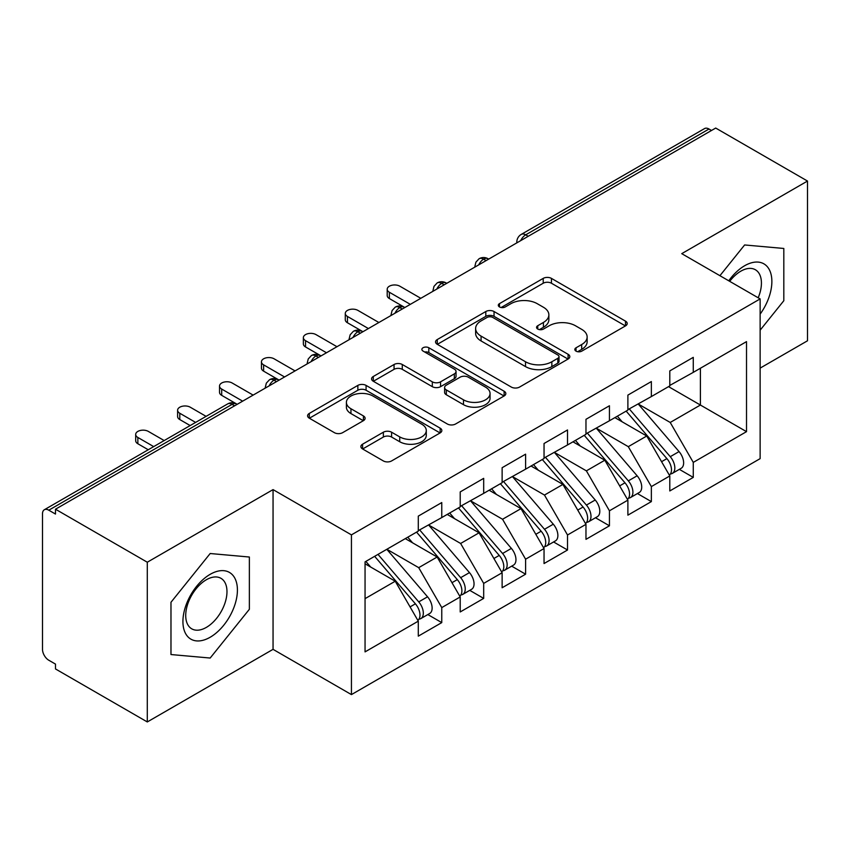 <?xml version="1.0" encoding="UTF-8"?>
<svg xmlns="http://www.w3.org/2000/svg" width="850" height="850" viewBox="0 0 850 850"><rect width="100%" height="100%" fill="white"/><g stroke="black" fill="none" stroke-linecap="round" stroke-linejoin="round"><path stroke-width="1.27" d="M576.024 351.135A4.069 2.348 0 0 0 581.782 351.135L625.494 325.901A5.823 3.357 0 0 0 627.204 323.521A5.823 3.357 0 0 0 625.494 321.141L551.438 278.386A5.823 3.357 0 0 0 543.214 278.386L499.492 303.62A4.069 2.348 0 0 0 498.302 305.288A4.069 2.348 0 0 0 499.492 306.946A4.069 2.348 0 0 0 505.251 306.946L510.914 303.684A18.615 10.752 0 0 1 537.242 303.684L543.416 307.243A18.615 10.752 0 0 1 548.866 314.851A18.615 10.752 0 0 1 543.416 322.447L537.753 325.72A4.069 2.348 0 0 0 536.562 327.377A4.069 2.348 0 0 0 537.753 329.046A4.069 2.348 0 0 0 543.522 329.046L549.174 325.773A18.615 10.752 0 0 1 575.503 325.773L581.676 329.343A18.615 10.752 0 0 1 587.138 336.94A18.615 10.752 0 0 1 581.676 344.547L576.024 347.809A4.069 2.348 0 0 0 574.834 349.467A4.069 2.348 0 0 0 576.024 351.135L576.024 347.809M362.578 444.199A5.823 3.357 0 0 0 360.878 446.569A5.823 3.357 0 0 0 362.578 448.949L383.361 460.944A5.823 3.357 0 0 0 391.584 460.944L440.141 432.916A5.823 3.357 0 0 0 441.841 430.536A5.823 3.357 0 0 0 440.141 428.156L366.074 385.401A5.823 3.357 0 0 0 357.85 385.401L309.294 413.429A5.823 3.357 0 0 0 307.594 415.809A5.823 3.357 0 0 0 309.294 418.179L334.401 432.671A5.823 3.357 0 0 0 342.624 432.671L363.407 420.676A5.823 3.357 0 0 0 365.107 418.306A5.823 3.357 0 0 0 363.407 415.926L350.954 408.744A15.566 8.989 0 0 1 346.396 402.39A15.566 8.989 0 0 1 356.012 394.081A15.566 8.989 0 0 1 372.969 396.036L421.728 424.182A15.566 8.989 0 0 1 426.286 430.536A15.566 8.989 0 0 1 416.681 438.834A15.566 8.989 0 0 1 399.712 436.889L391.584 432.204A5.823 3.357 0 0 0 383.361 432.204L362.578 444.199L362.578 448.949M760.134 368.124L807.5 340.786L807.5 181.05L715.7 128.053L55.494 509.214L55.494 514.059L48.79 510.191A8.893 5.132 -120 0 0 44.338 509.745A8.893 5.132 -120 0 0 42.5 513.814L42.5 649.347A8.893 5.132 -120 0 0 48.79 660.237L55.494 664.105L55.494 668.95L147.294 721.947L273.052 649.347L351.433 694.599L351.433 534.873L273.052 489.611L147.294 562.222L55.494 509.214M807.5 181.05L681.742 253.651L760.134 298.913L351.433 534.873M511.317 387.069A5.823 3.357 0 0 0 519.552 387.069L568.097 359.029A5.823 3.357 0 0 0 569.808 356.66A5.823 3.357 0 0 0 568.097 354.28L494.041 311.525A5.823 3.357 0 0 0 485.807 311.525L437.261 339.554A5.823 3.357 0 0 0 435.551 341.934A5.823 3.357 0 0 0 437.261 344.303L511.317 387.069M424.692 352.017A4.069 2.348 0 0 1 428.825 352.591L428.825 347.746L504.124 391.223A5.823 3.357 0 0 1 505.824 393.592A5.823 3.357 0 0 1 504.124 395.973L455.568 424.001A5.823 3.357 0 0 1 447.344 424.001L373.277 381.246L373.277 376.497A5.823 3.357 0 0 0 371.578 378.866A5.823 3.357 0 0 0 373.277 381.246M373.277 376.497L394.06 364.501A5.823 3.357 0 0 1 402.284 364.501L432.321 381.841A5.823 3.357 0 0 0 440.555 381.841L454.336 373.883A5.823 3.357 0 0 0 456.036 371.503A5.823 3.357 0 0 0 454.336 369.134L423.066 351.071A4.069 2.348 0 0 1 421.876 349.414A4.069 2.348 0 0 1 424.384 347.236A4.069 2.348 0 0 1 428.825 347.746M351.433 694.599L760.134 458.639L760.134 298.913M668.546 386.644L746.513 431.651L746.513 341.626L693.271 372.364L693.271 357.361L669.8 370.908L669.8 385.911L651.355 396.567L651.355 381.554L627.884 395.112L627.884 410.114L609.439 420.761L609.439 405.758L585.969 419.316L585.969 434.318L567.524 444.964L567.524 429.962L544.043 443.509L544.043 458.522L525.597 469.168L525.597 454.166L502.127 467.712L502.127 482.715L483.682 493.372L483.682 478.359L460.211 491.916L460.211 506.919L441.766 517.565L441.766 502.562L418.296 516.12L418.296 531.122L365.054 561.861L365.054 651.886L418.296 621.148L395.239 581.219L365.054 563.794M746.513 431.651L693.271 462.389L670.214 422.461L638.361 404.069M679.341 469.349L693.271 477.392L693.271 462.389M693.271 477.392L669.8 490.949L669.8 475.947L651.355 486.593L628.299 446.664L596.445 428.262M637.426 493.553L651.355 501.596L651.355 486.593M651.355 501.596L627.884 515.153L627.884 500.14L609.439 510.797L586.383 470.858L554.529 452.466M595.51 517.756L609.439 525.799L609.439 510.797M609.439 525.799L585.969 539.346L585.969 524.344L567.524 534.99L544.468 495.061L512.603 476.669M553.584 541.96L567.524 550.003L567.524 534.99M567.524 550.003L544.043 563.55L544.043 548.548L525.597 559.194L502.552 519.265L470.688 500.873M511.668 566.153L525.597 574.196L525.597 559.194M525.597 574.196L502.127 587.754L502.127 572.751L483.682 583.398L460.626 543.469L428.772 525.066M469.752 590.357L483.682 598.4L483.682 583.398M483.682 598.4L460.211 611.957L460.211 596.944L441.766 607.601L418.71 567.662L386.856 549.27M427.837 614.561L441.766 622.604L441.766 607.601M441.766 622.604L418.296 636.151L418.296 621.148M418.296 530.634L441.766 517.565M365.054 598.644L395.239 581.219M460.211 506.441L483.682 493.372M418.71 567.662L437.155 557.016L405.301 538.624M460.211 596.944L437.155 557.016M502.127 482.237L525.597 469.168M460.626 543.469L479.071 532.812L447.217 514.42M502.127 572.751L479.071 532.812M544.043 458.033L567.524 444.964M502.552 519.265L520.997 508.619L489.132 490.227M544.043 548.548L520.997 508.619M585.969 433.829L609.439 420.761M544.468 495.061L562.912 484.415L531.048 466.023M585.969 524.344L562.912 484.415M627.884 409.636L651.355 396.567M586.383 470.858L604.828 460.211L572.974 441.819M627.884 500.14L604.828 460.211M711.503 130.475L708.996 129.019L525.704 234.844L528.222 236.289M520.678 240.646A8.893 5.132 120 0 1 525.704 234.844A8.893 5.132 60 0 0 521.263 234.398L704.544 128.584A8.893 5.132 60 0 1 708.996 129.019M669.8 385.433L693.271 372.364M670.214 422.461L700.4 405.036L700.4 368.252L746.513 341.626M628.299 446.664L646.744 436.007L614.89 417.616M669.8 475.947L646.744 436.007M147.294 562.222L147.294 721.947M744.621 244.959L719.918 275.697L744.621 244.959L783.817 248.466L744.621 244.959M783.817 300.719L783.817 248.466L783.817 300.719L760.134 330.183L783.817 300.719M273.052 649.347L273.052 489.611M249.369 609.28L249.369 557.026L210.173 553.52L170.977 602.278L170.977 654.543L210.173 658.038L249.369 609.28L210.173 658.038L170.977 654.543L170.977 602.278L210.173 553.52L249.369 557.026L249.369 609.28M486.094 260.61L483.576 259.165A8.893 5.132 -120 0 0 479.134 258.719A8.893 5.132 -120 0 0 479.028 258.783L475.915 262.161L474.895 266.294A8.893 5.132 0 0 0 474.98 267.027M444.178 284.814L441.66 283.358A8.893 5.132 -120 0 0 437.219 282.922A8.893 5.132 -120 0 0 437.112 282.986L433.999 286.354L432.979 290.498A8.893 5.132 0 0 0 433.064 291.231M402.263 309.017L399.744 307.562A8.893 5.132 -120 0 0 395.303 307.126A8.893 5.132 -120 0 0 395.197 307.19L392.084 310.558L391.064 314.702A8.893 5.132 0 0 0 391.149 315.435M360.347 333.221L357.829 331.766A8.893 5.132 -120 0 0 353.377 331.319A8.893 5.132 -120 0 0 353.281 331.383L350.168 334.762L349.138 338.906A8.893 5.132 0 0 0 349.233 339.628M318.421 357.414L315.913 355.969A8.893 5.132 -120 0 0 311.461 355.523A8.893 5.132 -120 0 0 311.355 355.587L308.242 358.966L307.222 363.099A8.893 5.132 0 0 0 307.317 363.832M276.505 381.618L273.987 380.163A8.893 5.132 -120 0 0 269.546 379.727A8.893 5.132 -120 0 0 269.439 379.791L266.326 383.159L265.306 387.303A8.893 5.132 0 0 0 265.391 388.036M577.649 351.709L581.676 349.382A18.615 10.752 0 0 0 587.138 341.785L587.138 336.94M548.866 314.851L548.866 319.685A18.615 10.752 0 0 1 543.416 327.293L539.389 329.619M625.419 325.943L551.438 283.231A5.823 3.357 0 0 0 543.214 283.231L501.118 307.53M568.023 359.082L494.041 316.359A5.823 3.357 0 0 0 485.807 316.359L437.336 344.346M557.812 358.317A4.069 2.348 0 0 0 559.013 356.66A4.069 2.348 0 0 0 557.812 354.992L492.809 317.464A4.069 2.348 0 0 0 487.05 317.464L481.079 320.907A18.615 10.752 0 0 0 475.628 328.504A18.615 10.752 0 0 0 481.079 336.111L525.513 361.76A18.615 10.752 0 0 0 551.852 361.76L557.812 358.317L557.812 363.163A4.069 2.348 0 0 0 559.013 361.494L559.013 356.66M475.628 328.504L475.628 333.349A18.615 10.752 0 0 0 481.079 340.946L481.079 336.111M557.812 363.163L551.852 366.605A18.615 10.752 0 0 1 525.513 366.605L481.079 340.946M373.352 381.289L394.06 369.336L394.06 364.501M456.036 371.503L456.036 376.348A5.823 3.357 0 0 1 454.336 378.717L440.555 386.676A5.823 3.357 0 0 1 432.321 386.676L402.284 369.336A5.823 3.357 0 0 0 394.06 369.336M428.825 352.591L504.039 396.015M463.494 399.829A15.566 8.989 0 0 0 480.452 401.784A15.566 8.989 0 0 0 490.057 393.476A15.566 8.989 0 0 0 485.499 387.122L468.329 377.209A5.823 3.357 0 0 0 460.094 377.209L446.314 385.167A5.823 3.357 0 0 0 444.603 387.536A5.823 3.357 0 0 0 446.314 389.916L463.494 399.829L463.494 404.674A15.566 8.989 0 0 0 480.452 406.619A15.566 8.989 0 0 0 490.057 398.321L490.057 393.476M444.603 387.536L444.603 392.381A5.823 3.357 0 0 0 446.314 394.751L446.314 389.916M463.494 404.674L446.314 394.751M426.286 430.536L426.286 435.381A15.566 8.989 0 0 1 416.681 443.679A15.566 8.989 0 0 1 399.712 441.734L391.584 437.038A5.823 3.357 0 0 0 383.361 437.038L362.663 448.991M346.396 402.39L346.396 407.224A15.566 8.989 0 0 0 350.954 413.578L350.954 408.744M363.322 420.718L350.954 413.578M440.066 432.958L366.074 390.246A5.823 3.357 0 0 0 357.85 390.246L309.379 418.232M629.51 409.179L670.257 456.684A11.857 6.843 60 0 1 674.826 467.946A11.857 6.843 60 0 1 672.371 473.376L681.179 468.297A11.857 6.843 -120 0 0 683.634 462.868A11.857 6.843 -120 0 0 679.054 451.594L638.308 404.101M672.371 473.376A11.857 6.843 60 0 1 670.459 473.928M626.153 411.113L666.899 458.618A11.857 6.843 60 0 1 671.479 469.88A11.857 6.843 60 0 1 669.322 475.118M389.374 292.262L389.374 298.552A7.406 4.282 180 0 1 387.196 295.524L387.196 289.234A7.406 4.282 0 0 0 389.374 292.262L410.327 304.353M420.803 298.308L399.851 286.206A7.406 4.282 0 0 0 391.776 285.281A7.406 4.282 0 0 0 387.196 289.234M622.179 421.834L617.344 416.203M389.374 298.552L404.186 307.126A8.893 5.132 120 0 0 399.744 307.562A8.893 5.132 120 0 0 394.921 313.257M587.584 433.383L628.331 480.877A11.857 6.843 60 0 1 632.91 492.15A11.857 6.843 60 0 1 630.456 497.579L639.264 492.49A11.857 6.843 -120 0 0 641.718 487.061A11.857 6.843 -120 0 0 637.139 475.798L596.392 428.294M630.456 497.579A11.857 6.843 60 0 1 628.543 498.121M584.237 435.317L624.984 482.811A11.857 6.843 60 0 1 629.563 494.084A11.857 6.843 60 0 1 627.406 499.322M347.448 316.455L347.448 322.756A7.406 4.282 180 0 1 345.281 319.728L345.281 313.438A7.406 4.282 0 0 0 347.448 316.455L368.411 328.557M378.888 322.511L357.935 310.409A7.406 4.282 0 0 0 349.86 309.485A7.406 4.282 0 0 0 345.281 313.438M580.263 446.027L575.429 440.396M347.448 322.756L362.27 331.319A8.893 5.132 120 0 0 357.829 331.766A8.893 5.132 120 0 0 353.005 337.45M545.668 457.576L586.415 505.081A11.857 6.843 60 0 1 590.994 516.354A11.857 6.843 60 0 1 588.54 521.773L597.338 516.694A11.857 6.843 -120 0 0 599.803 511.264A11.857 6.843 -120 0 0 595.223 500.002L554.476 452.498M588.54 521.773A11.857 6.843 60 0 1 586.617 522.325M542.311 459.521L583.068 507.014A11.857 6.843 60 0 1 587.637 518.288A11.857 6.843 60 0 1 585.491 523.515M305.533 340.659L305.533 346.949A7.406 4.282 180 0 1 303.365 343.931L303.365 337.631A7.406 4.282 0 0 0 305.533 340.659L326.496 352.761M336.972 346.704L316.009 334.613A7.406 4.282 0 0 0 307.934 333.678A7.406 4.282 0 0 0 303.365 337.631M538.347 470.231L533.513 464.599M305.533 346.949L321.045 355.906M503.752 481.78L544.499 529.284A11.857 6.843 60 0 1 549.079 540.547A11.857 6.843 60 0 1 546.624 545.976L555.422 540.898A11.857 6.843 -120 0 0 557.876 535.468A11.857 6.843 -120 0 0 553.297 524.195L512.55 476.701M546.624 545.976A11.857 6.843 60 0 1 544.701 546.529M500.395 483.714L541.142 531.218A11.857 6.843 60 0 1 545.721 542.491A11.857 6.843 60 0 1 543.564 547.719M263.617 364.862L263.617 371.152A7.406 4.282 180 0 1 261.449 368.124L261.449 361.834A7.406 4.282 0 0 0 263.617 364.862L284.569 376.964M295.056 370.908L274.093 358.806A7.406 4.282 0 0 0 266.018 357.882A7.406 4.282 0 0 0 261.449 361.834M496.421 494.434L491.598 488.803M263.617 371.152L278.439 379.727A8.893 5.132 120 0 0 273.987 380.163A8.893 5.132 120 0 0 269.163 385.858M461.837 505.984L502.584 553.488A11.857 6.843 60 0 1 507.163 564.751A11.857 6.843 60 0 1 504.698 570.18L513.506 565.101A11.857 6.843 -120 0 0 515.961 559.672A11.857 6.843 -120 0 0 511.381 548.399L470.634 500.905M504.698 570.18A11.857 6.843 60 0 1 502.786 570.732M458.479 507.918L499.226 555.422A11.857 6.843 60 0 1 503.806 566.684A11.857 6.843 60 0 1 501.649 571.923M221.701 389.066L221.701 395.356A7.406 4.282 180 0 1 219.523 392.328L219.523 386.038A7.406 4.282 0 0 0 221.701 389.066L242.654 401.158M253.141 395.112L232.178 383.01A7.406 4.282 0 0 0 224.102 382.086A7.406 4.282 0 0 0 219.523 386.038M454.506 518.638L449.682 512.996M221.701 395.356L236.523 403.931A8.893 5.132 120 0 0 232.071 404.366L48.79 510.191M760.134 314.128A38.537 22.249 120 0 0 770.631 272.818A38.537 22.249 120 0 0 744.621 265.752A38.537 22.249 120 0 0 728.758 280.797M758.189 297.787A29.176 16.841 120 0 0 755.384 269.748A29.176 16.841 120 0 0 740.807 271.192A29.176 16.841 120 0 0 729.704 281.339M210.173 637.245A38.537 22.249 120 0 0 237.416 590.049A38.537 22.249 120 0 0 210.173 574.324A38.537 22.249 120 0 0 182.92 621.509A38.537 22.249 120 0 0 210.173 637.245M206.348 627.396A29.176 16.841 120 0 0 225.409 601.683A29.176 16.841 120 0 0 220.936 578.308A29.176 16.841 120 0 0 206.348 579.753A29.176 16.841 120 0 0 187.287 605.466A29.176 16.841 120 0 0 191.76 628.841A29.176 16.841 120 0 0 206.348 627.396M419.911 530.188L460.668 577.681A11.857 6.843 60 0 1 465.237 588.954A11.857 6.843 60 0 1 462.783 594.384L471.591 589.294A11.857 6.843 -120 0 0 474.045 583.865A11.857 6.843 -120 0 0 469.466 572.602L428.719 525.098M462.783 594.384A11.857 6.843 60 0 1 460.87 594.926M416.564 532.121L457.311 579.615A11.857 6.843 60 0 1 461.89 590.888A11.857 6.843 60 0 1 459.733 596.126M179.786 413.259L179.786 419.56A7.406 4.282 180 0 1 177.607 416.532L177.607 410.242A7.406 4.282 0 0 0 179.786 413.259L195.617 422.408M206.093 416.362L190.262 407.214A7.406 4.282 0 0 0 182.187 406.289A7.406 4.282 0 0 0 177.607 410.242M412.59 542.831L407.756 537.2M179.786 419.56L190.166 425.553M377.995 554.381L418.742 601.885A11.857 6.843 60 0 1 423.321 613.158A11.857 6.843 60 0 1 420.867 618.577L429.675 613.498A11.857 6.843 -120 0 0 432.129 608.069A11.857 6.843 -120 0 0 427.55 596.806L386.803 549.302M420.867 618.577A11.857 6.843 60 0 1 418.944 619.129M374.648 556.325L415.395 603.819A11.857 6.843 60 0 1 419.974 615.092A11.857 6.843 60 0 1 417.817 620.319M137.859 437.463L137.859 443.753A7.406 4.282 180 0 1 135.692 440.736L135.692 434.435A7.406 4.282 0 0 0 137.859 437.463L153.701 446.611M164.178 440.555L148.346 431.418A7.406 4.282 0 0 0 140.271 430.483A7.406 4.282 0 0 0 135.692 434.435M370.674 567.035L365.84 561.404M137.859 443.753L148.251 449.756M234.589 405.822L232.071 404.366A8.893 5.132 -120 0 0 227.63 403.931L44.338 509.745M488.697 259.112L488.027 258.719A8.893 5.132 120 0 0 483.576 259.165A8.893 5.132 120 0 0 478.752 264.849M516.811 242.877L516.811 242.101A8.893 5.132 0 0 0 516.906 242.824M446.781 283.316L446.112 282.922A8.893 5.132 120 0 0 441.66 283.358A8.893 5.132 120 0 0 436.836 289.053M321.024 355.916L320.354 355.523A8.893 5.132 120 0 0 315.913 355.969A8.893 5.132 120 0 0 311.089 361.654M581.676 349.382L581.676 344.547M537.753 329.046L537.753 325.72M543.416 327.293L543.416 322.447M499.492 306.946L499.492 303.62M543.214 283.231L543.214 278.386M551.438 283.231L551.438 278.386M625.494 325.901L625.494 321.141M437.261 344.303L437.261 339.554M485.807 316.359L485.807 311.525M494.041 316.359L494.041 311.525M568.097 359.029L568.097 354.28M525.513 366.605L525.513 361.76M551.852 366.605L551.852 361.76M402.284 369.336L402.284 364.501M432.321 386.676L432.321 381.841M440.555 386.676L440.555 381.841M454.336 378.717L454.336 373.883M504.124 395.973L504.124 391.223M383.361 437.038L383.361 432.204M391.584 437.038L391.584 432.204M399.712 441.734L399.712 436.889M363.407 420.676L363.407 415.926M309.294 418.179L309.294 413.429M357.85 390.246L357.85 385.401M366.074 390.246L366.074 385.401M440.141 432.916L440.141 428.156M666.899 458.618L661.576 461.688M679.054 451.594L670.257 456.684M624.984 482.811L619.65 485.892M637.139 475.798L628.331 480.877M583.068 507.014L577.734 510.096M595.223 500.002L586.415 505.081M541.142 531.218L535.819 534.299M553.297 524.195L544.499 529.284M499.226 555.422L493.903 558.492M511.381 548.399L502.584 553.488M457.311 579.615L451.977 582.696M469.466 572.602L460.668 577.681M415.395 603.819L410.061 606.9M427.55 596.806L418.742 601.885M488.027 258.719A8.893 8.893 0 0 0 479.134 258.719M521.263 234.398A8.893 8.893 0 0 0 516.811 242.101M446.112 282.922A8.893 8.893 0 0 0 437.219 282.922M474.895 266.294L474.895 267.081M404.186 307.126A8.893 8.893 0 0 0 395.303 307.126M432.979 290.498L432.979 291.284M362.27 331.319A8.893 8.893 0 0 0 353.377 331.319M391.064 314.702L391.064 315.478M320.354 355.523A8.893 8.893 0 0 0 311.461 355.523M349.138 338.906L349.138 339.681M278.439 379.727A8.893 8.893 0 0 0 269.546 379.727M307.222 363.099L307.222 363.885M236.523 403.931A8.893 8.893 0 0 0 227.63 403.931M265.306 387.303L265.306 388.089"/></g></svg>
